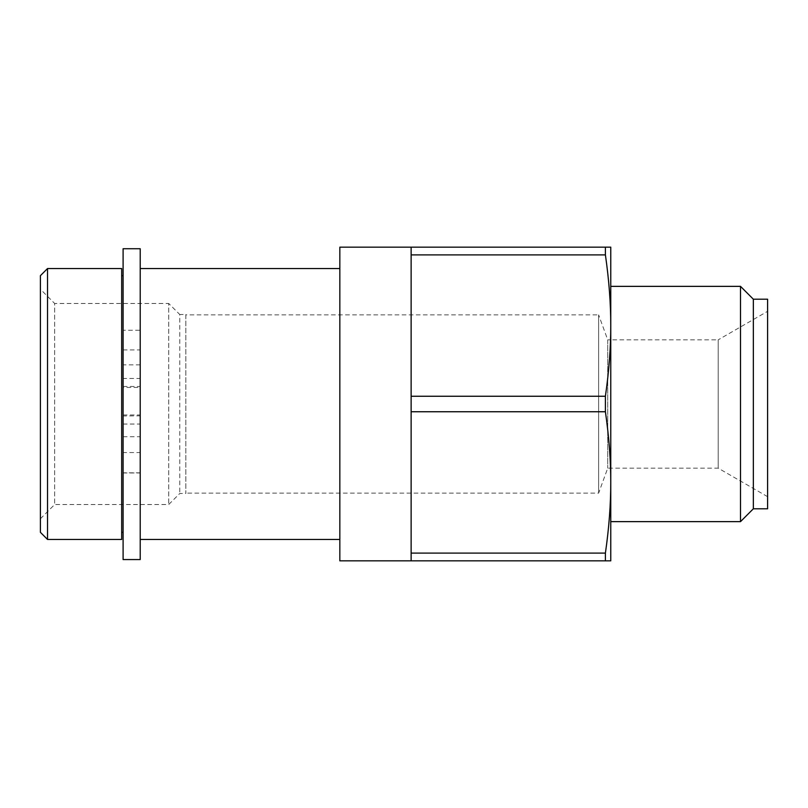 <?xml version="1.0" encoding="UTF-8"?>
<svg xmlns="http://www.w3.org/2000/svg" width="808" height="808" viewBox="0 0 808 808"><rect width="100%" height="100%" fill="white"/><g stroke="black" fill="none" stroke-linecap="round" stroke-linejoin="round"><path stroke-width="0.61" stroke-dasharray="4.04 3.03" d="M185.84 314.878L185.84 493.122L185.84 314.878L598.637 314.878L598.637 493.122L598.637 314.878L607.717 339.835L607.717 468.165L607.717 339.835L718.211 339.835L718.211 468.165L718.211 339.835L767.6 311.322L767.6 496.678L767.6 311.322M185.84 314.524L185.84 493.476L185.84 314.524L179.78 314.524L179.78 493.476L179.78 314.524L168.731 303.475L168.731 504.525L168.731 303.475L54.661 303.475L54.661 504.525L54.661 303.475L40.4 289.214L40.4 518.786L40.4 289.214M140.208 330.26L140.208 539.461L140.208 415.837L123.099 415.969L123.099 275.669L123.099 387.456L123.099 330.25L140.208 330.25M123.099 559.57L123.099 415.969M123.099 330.391L123.099 248.733M123.099 378.437L123.099 349.914L123.099 378.437L140.208 378.437L140.208 349.914L140.208 378.437M123.099 452.571L123.099 424.049L123.099 452.571L140.208 452.571L140.208 424.049L140.208 452.571M140.208 415.969L140.208 559.57M123.099 472.963L140.208 472.963M123.099 386.456L140.208 386.456M140.208 387.456L140.208 404L140.208 387.456L123.099 387.456M123.099 414.969L140.208 414.969M140.208 248.733L140.208 330.391M605.404 396.253L605.404 411.747C609 436.734 610.787 460.297 610.757 482.426L610.757 325.574C610.787 347.703 609 371.266 605.404 396.253L411.131 396.253L411.131 247.157L411.131 254.894L605.404 254.894C609 279.891 610.787 303.454 610.757 325.574L610.757 247.157L605.404 247.157L605.404 254.894M411.131 396.253L411.131 411.747L605.404 411.747M605.404 553.106L605.404 560.843L610.757 560.843L610.757 482.426C610.787 504.546 609 528.109 605.404 553.106L411.131 553.106L411.131 482.426L411.131 560.843L411.131 411.747M605.404 247.157L411.131 247.157L411.131 325.574L411.131 254.894M411.131 553.106L411.131 560.843L605.404 560.843M610.757 302.121L610.757 521.635L610.757 302.121M753.339 508.798L753.339 299.202M767.6 508.798L767.6 299.202M740.512 521.635L740.512 286.365M47.531 268.539L47.531 539.461M40.4 532.331L40.4 275.669M121.675 539.461L121.675 268.539M40.4 518.786L54.661 504.525L168.731 504.525L179.78 493.476L185.84 493.476M121.675 404L121.675 275.669L121.675 404M339.835 560.843L339.835 247.157M140.208 364.842L123.099 364.842M140.208 472.821L123.099 472.821M123.099 436.724L140.208 436.724M767.6 496.678L718.211 468.165L607.717 468.165L598.637 493.122L185.84 493.122M123.099 349.914L140.208 349.914M123.099 424.049L140.208 424.049"/><path stroke-width="1.21" d="M123.099 248.733L123.099 559.57L140.208 559.57L140.208 248.733L123.099 248.733M605.404 254.894L411.131 254.894L411.131 396.253L605.404 396.253C609 371.266 610.787 347.703 610.757 325.574C610.787 303.454 609 279.891 605.404 254.894L605.404 247.157L610.757 247.157L610.757 482.426C610.787 460.297 609 436.734 605.404 411.747L605.404 396.253M411.131 254.894L411.131 247.157L605.404 247.157M605.404 411.747L411.131 411.747L411.131 553.106L605.404 553.106C609 528.109 610.787 504.546 610.757 482.426L610.757 560.843L605.404 560.843L605.404 553.106M411.131 411.747L411.131 396.253M605.404 560.843L411.131 560.843L411.131 553.106M753.339 299.202L753.339 508.798L767.6 508.798L767.6 299.202L753.339 299.202L740.512 286.365L740.512 521.635L753.339 508.798M47.531 404L47.531 268.539L121.675 268.539L121.675 539.461L47.531 539.461L47.531 404M47.531 268.539L40.4 275.669L40.4 532.331L47.531 539.461M411.131 247.157L339.835 247.157L339.835 560.843L411.131 560.843M610.757 521.635L740.512 521.635M610.757 286.365L740.512 286.365M121.675 532.331L123.099 532.331M121.675 275.669L123.099 275.669M140.208 539.461L339.835 539.461M140.208 268.539L339.835 268.539"/></g></svg>
